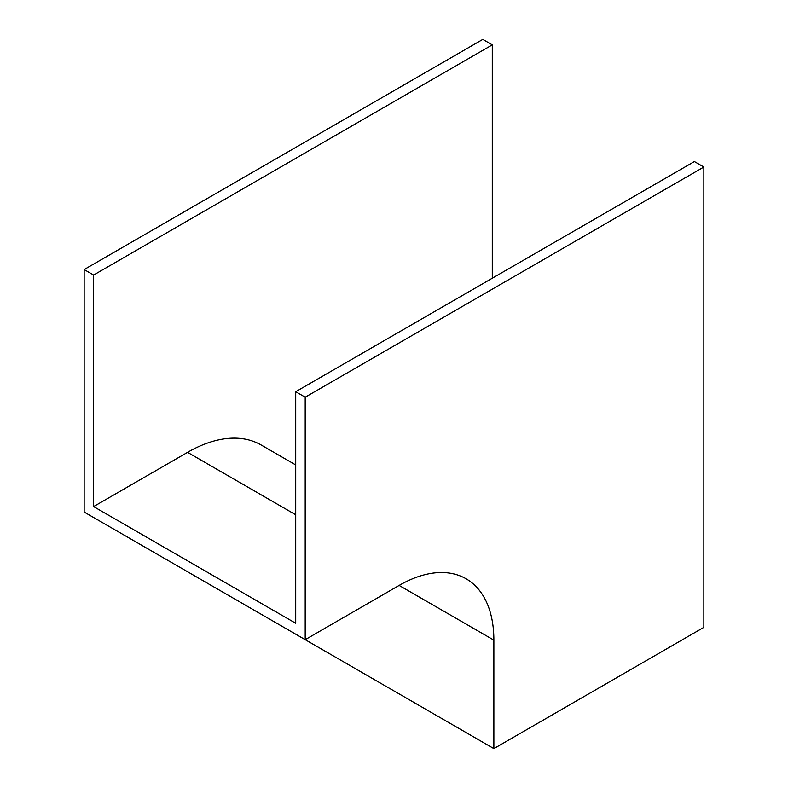 <?xml version="1.0" encoding="UTF-8"?>
<svg xmlns="http://www.w3.org/2000/svg" width="788" height="788" viewBox="0 0 788 788"><rect width="100%" height="100%" fill="white"/><g stroke="black" fill="none" stroke-linecap="round" stroke-linejoin="round"><path stroke-width="1.18" d="M492.283 278.233L492.283 44.867L482.808 39.4L84.149 269.565L84.149 512.042L305.192 639.669L399.132 585.425A133.97 77.352 -60 0 1 466.122 578.796A133.97 77.352 -60 0 1 493.869 640.122L493.869 748.6L703.851 627.366L703.851 167.017L694.386 161.55L295.717 391.715L295.717 623.259L93.614 506.576L187.564 452.342A147.366 85.084 -60 0 1 261.242 445.043L295.717 464.94M492.283 44.867L93.614 275.042L84.149 269.565M93.614 275.042L93.614 506.576M703.851 167.017L305.192 397.191L305.192 639.669M305.192 397.191L295.717 391.715M493.869 748.6L272.825 620.983M493.869 640.122L399.132 585.425M295.717 514.781L187.564 452.342"/></g></svg>

